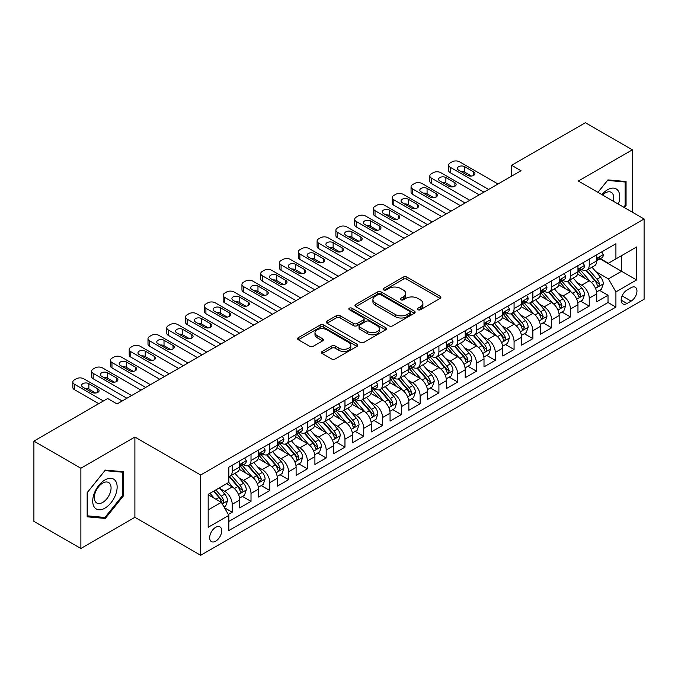 <?xml version="1.0" encoding="UTF-8"?>
<svg xmlns="http://www.w3.org/2000/svg" width="678" height="678" viewBox="0 0 678 678"><rect width="100%" height="100%" fill="white"/><g stroke="black" fill="none" stroke-linecap="round" stroke-linejoin="round"><path stroke-width="1.02" d="M417.919 309.71A1.822 1.051 0 0 0 420.504 309.71L440.098 298.396A2.61 1.509 0 0 0 440.87 297.337A2.61 1.509 0 0 0 440.098 296.269L406.902 277.107A2.61 1.509 0 0 0 403.215 277.107L383.621 288.421A1.822 1.051 0 0 0 383.087 289.159A1.822 1.051 0 0 0 383.621 289.904A1.822 1.051 0 0 0 386.197 289.904L388.74 288.447A8.348 4.822 0 0 1 400.537 288.447L403.308 290.04A8.348 4.822 0 0 1 405.749 293.447A8.348 4.822 0 0 1 403.308 296.854L400.774 298.32A1.822 1.051 0 0 0 400.232 299.066A1.822 1.051 0 0 0 400.774 299.812A1.822 1.051 0 0 0 403.351 299.812L405.885 298.345A8.348 4.822 0 0 1 417.69 298.345L420.462 299.947A8.348 4.822 0 0 1 422.903 303.354A8.348 4.822 0 0 1 420.462 306.761L417.919 308.219A1.822 1.051 0 0 0 417.385 308.965A1.822 1.051 0 0 0 417.919 309.71L417.919 308.219M215.689 541.188A8.5 4.907 120 0 0 221.248 533.688A8.5 4.907 120 0 0 219.943 526.874A8.5 4.907 120 0 0 215.689 527.298A8.5 4.907 120 0 0 210.138 534.789A8.5 4.907 120 0 0 211.443 541.603A8.5 4.907 120 0 0 215.689 541.188M322.245 351.424A2.61 1.509 0 0 0 321.482 352.492A2.61 1.509 0 0 0 322.245 353.56L331.559 358.933A2.61 1.509 0 0 0 335.254 358.933L357.009 346.373A2.61 1.509 0 0 0 357.781 345.305A2.61 1.509 0 0 0 357.009 344.238L323.813 325.076A2.61 1.509 0 0 0 320.126 325.076L298.362 337.636A2.61 1.509 0 0 0 297.6 338.703A2.61 1.509 0 0 0 298.362 339.771L309.617 346.263A2.61 1.509 0 0 0 313.304 346.263L322.618 340.89A2.61 1.509 0 0 0 323.381 339.822A2.61 1.509 0 0 0 322.618 338.754L317.041 335.534A6.975 4.026 0 0 1 314.99 332.686A6.975 4.026 0 0 1 319.304 328.966A6.975 4.026 0 0 1 326.906 329.839L348.763 342.458A6.975 4.026 0 0 1 350.806 345.305A6.975 4.026 0 0 1 346.5 349.026A6.975 4.026 0 0 1 338.89 348.153L335.254 346.051A2.61 1.509 0 0 0 331.559 346.051L322.245 351.424L322.245 353.56L331.559 348.221L331.559 346.051M134.897 437.039L80.877 468.227L33.9 441.107L33.9 521.382L80.877 548.51L134.897 517.314L200.663 555.29L200.663 475.007L134.897 437.039L134.897 517.314M632.354 212.214L632.354 149.83L578.334 181.026L644.1 218.994L200.663 475.007M632.354 149.83L585.385 122.71L511.636 165.296L511.636 176.144M33.9 441.107L107.649 398.528L117.048 403.952L521.026 170.72L511.636 165.296M388.918 325.821A2.61 1.509 0 0 0 392.613 325.821L414.377 313.253A2.61 1.509 0 0 0 415.139 312.185A2.61 1.509 0 0 0 414.377 311.126L381.172 291.955A2.61 1.509 0 0 0 377.485 291.955L355.721 304.524A2.61 1.509 0 0 0 354.958 305.592A2.61 1.509 0 0 0 355.721 306.651L388.918 325.821M350.085 310.109A1.822 1.051 0 0 1 351.941 310.363L351.941 308.193L385.697 327.686A2.61 1.509 0 0 1 386.46 328.745A2.61 1.509 0 0 1 385.697 329.813L363.933 342.373A2.61 1.509 0 0 1 360.238 342.373L327.042 323.211L327.042 321.084A2.61 1.509 0 0 0 326.279 322.143A2.61 1.509 0 0 0 327.042 323.211M327.042 321.084L336.356 315.702A2.61 1.509 0 0 1 340.042 315.702L353.509 323.474A2.61 1.509 0 0 0 357.196 323.474L363.374 319.906A2.61 1.509 0 0 0 364.137 318.846A2.61 1.509 0 0 0 363.374 317.779L349.356 309.685A1.822 1.051 0 0 1 348.823 308.939A1.822 1.051 0 0 1 349.95 307.965A1.822 1.051 0 0 1 351.941 308.193M228.325 514.466L232.223 512.221L224.426 507.72M219.994 488.558L224.715 491.279A10.628 6.136 60 0 1 232.223 504.296L239.741 499.957L239.741 507.881L251.013 501.373L242.47 496.432M238.783 477.71L243.504 480.431A10.628 6.136 60 0 1 251.013 493.448L258.53 489.109L258.53 497.033L269.81 490.525L261.259 485.584M257.572 466.862L262.293 469.583A10.628 6.136 60 0 1 269.81 482.6L277.319 478.261L277.319 486.185L288.599 479.677L280.048 474.736M276.361 456.014L281.082 458.735A10.628 6.136 60 0 1 288.599 471.752L296.108 467.413L296.108 475.337L307.388 468.829L298.837 463.888M295.15 445.166L299.871 447.887A10.628 6.136 60 0 1 307.388 460.904L314.906 456.565L314.906 464.489L326.177 457.981L317.626 453.04M313.939 434.318L318.66 437.039A10.628 6.136 60 0 1 326.177 450.056L333.695 445.717L333.695 453.641L344.966 447.133L336.415 442.192M332.729 423.47L337.449 426.191A10.628 6.136 60 0 1 344.966 439.208L352.484 434.869L352.484 442.793L363.755 436.285L355.204 431.344M351.526 412.622L356.238 415.343A10.628 6.136 60 0 1 363.755 428.36L371.273 424.021L371.273 431.945L382.545 425.437L373.993 420.496M370.315 401.774L375.027 404.495A10.628 6.136 60 0 1 382.545 417.512L390.062 413.173L390.062 421.097L401.334 414.589L392.782 409.648M389.104 390.926L393.816 393.647A10.628 6.136 60 0 1 401.334 406.664L408.851 402.325L408.851 410.249L420.123 403.741L411.58 398.8M407.893 380.078L412.605 382.799A10.628 6.136 60 0 1 420.123 395.816L427.64 391.477L427.64 399.401L438.912 392.893L430.369 387.952M426.682 369.23L431.403 371.951A10.628 6.136 60 0 1 438.912 384.968L446.429 380.629L446.429 388.553L457.701 382.045L449.158 377.104M445.471 358.382L450.192 361.103A10.628 6.136 60 0 1 457.701 374.12L465.218 369.781L465.218 377.705L476.498 371.197L467.947 366.256M464.26 347.534L468.981 350.255A10.628 6.136 60 0 1 476.498 363.272L484.007 358.933L484.007 366.857L495.287 360.34L486.736 355.408M483.05 336.686L487.77 339.407A10.628 6.136 60 0 1 495.287 352.424L502.796 348.085L502.796 356.001L514.077 349.492L505.525 344.56M501.839 325.838L506.559 328.559A10.628 6.136 60 0 1 514.077 341.576L521.594 337.237L521.594 345.153L532.866 338.644L524.314 333.712M520.628 314.99L525.348 317.711A10.628 6.136 60 0 1 532.866 330.728L540.383 326.389L540.383 334.305L551.655 327.796L543.103 322.864M539.417 304.142L544.137 306.863A10.628 6.136 60 0 1 551.655 319.88L559.172 315.541L559.172 323.457L570.444 316.948L561.893 312.016M558.214 293.294L562.926 296.015A10.628 6.136 60 0 1 570.444 309.032L577.961 304.693L577.961 312.609L589.233 306.1L589.233 298.184A10.628 6.136 -120 0 0 581.716 285.167L577.003 282.446M580.682 301.168L589.233 306.1M239.741 499.957A10.628 6.136 -120 0 0 232.223 486.94L226.588 483.685M258.53 489.109A10.628 6.136 -120 0 0 251.013 476.092L239.393 469.388M277.319 478.261A10.628 6.136 -120 0 0 269.81 465.244L258.182 458.54M296.108 467.413A10.628 6.136 -120 0 0 288.599 454.396L276.98 447.692M314.906 456.565A10.628 6.136 -120 0 0 307.388 443.548L295.769 436.844M333.695 445.717A10.628 6.136 -120 0 0 326.177 432.7L314.558 425.996M352.484 434.869A10.628 6.136 -120 0 0 344.966 421.852L333.347 415.148M371.273 424.021A10.628 6.136 -120 0 0 363.755 411.004L352.136 404.3M390.062 413.173A10.628 6.136 -120 0 0 382.545 400.156L370.925 393.452M408.851 402.325A10.628 6.136 -120 0 0 401.334 389.308L389.714 382.604M427.64 391.477A10.628 6.136 -120 0 0 420.123 378.46L408.503 371.756M446.429 380.629A10.628 6.136 -120 0 0 438.912 367.612L427.293 360.899M465.218 369.781A10.628 6.136 -120 0 0 457.701 356.764L446.082 350.051M484.007 358.933A10.628 6.136 -120 0 0 476.498 345.916L464.871 339.203M502.796 348.085A10.628 6.136 -120 0 0 495.287 335.068L483.668 328.355M521.594 337.237A10.628 6.136 -120 0 0 514.077 324.22L502.457 317.507M540.383 326.389A10.628 6.136 -120 0 0 532.866 313.372L521.246 306.659M559.172 315.541A10.628 6.136 -120 0 0 551.655 302.524L540.035 295.811M577.961 304.693A10.628 6.136 -120 0 0 570.444 291.676L558.825 284.963M631.133 287.658L626.997 290.048A8.238 4.754 120 0 0 621.616 297.303A8.238 4.754 120 0 0 622.879 303.905A8.238 4.754 120 0 0 626.997 303.498L631.133 301.117A8.238 4.754 120 0 0 636.515 293.854A8.238 4.754 120 0 0 635.252 287.252A8.238 4.754 120 0 0 631.133 287.658M200.663 555.29L644.1 299.269L644.1 218.994M208.18 509.941L221.325 502.347L228.842 515.365L228.842 530.552L615.912 307.083L615.912 291.896L608.403 278.87L595.793 271.59M228.842 515.365L208.18 527.298L208.18 494.321L228.842 482.389L228.842 467.201L615.912 243.724L615.912 258.911L636.583 246.978L636.583 279.955L615.912 291.896M243.402 464.752L243.504 464.811A10.628 6.136 60 0 0 248.818 465.337L256.335 460.998A10.628 6.136 -120 0 0 258.53 456.133L258.53 450.056M262.191 453.904L262.293 453.963A10.628 6.136 60 0 0 267.607 454.489L275.124 450.15A10.628 6.136 -120 0 0 277.319 445.285L277.319 439.208M280.98 443.056L281.082 443.115A10.628 6.136 60 0 0 286.396 443.641L293.913 439.302A10.628 6.136 -120 0 0 296.108 434.437L296.108 428.36M299.769 432.208L299.871 432.267A10.628 6.136 60 0 0 305.185 432.793L312.702 428.454A10.628 6.136 -120 0 0 314.906 423.589L314.906 417.512M318.558 421.36L318.66 421.419A10.628 6.136 60 0 0 323.974 421.945L331.491 417.606A10.628 6.136 -120 0 0 333.695 412.741L333.695 406.664M337.347 410.512L337.449 410.571A10.628 6.136 60 0 0 342.763 411.097L350.28 406.758A10.628 6.136 -120 0 0 352.484 401.893L352.484 395.816M356.145 399.664L356.238 399.723A10.628 6.136 60 0 0 361.552 400.249L369.069 395.91A10.628 6.136 -120 0 0 371.273 391.045L371.273 384.968M374.934 388.816L375.027 388.875A10.628 6.136 60 0 0 380.341 389.401L387.858 385.062A10.628 6.136 -120 0 0 390.062 380.197L390.062 374.12M393.723 377.968L393.816 378.027A10.628 6.136 60 0 0 399.13 378.553L406.647 374.214A10.628 6.136 -120 0 0 408.851 369.349L408.851 363.272M412.512 367.12L412.605 367.179A10.628 6.136 60 0 0 417.928 367.705L425.437 363.366A10.628 6.136 -120 0 0 427.64 358.501L427.64 352.424M431.301 356.272L431.403 356.331A10.628 6.136 60 0 0 436.717 356.857L444.226 352.518A10.628 6.136 -120 0 0 446.429 347.653L446.429 341.576M450.09 345.424L450.192 345.483A10.628 6.136 60 0 0 455.506 346.009L463.023 341.67A10.628 6.136 -120 0 0 465.218 336.805L465.218 330.728M468.879 334.576L468.981 334.635A10.628 6.136 60 0 0 474.295 335.161L481.812 330.822A10.628 6.136 -120 0 0 484.007 325.957L484.007 319.88M487.668 323.728L487.77 323.787A10.628 6.136 60 0 0 493.084 324.313L500.601 319.974A10.628 6.136 -120 0 0 502.796 315.109L502.796 309.032M506.458 312.88L506.559 312.939A10.628 6.136 60 0 0 511.873 313.465L519.39 309.126A10.628 6.136 -120 0 0 521.594 304.261L521.594 298.184M525.247 302.032L525.348 302.091A10.628 6.136 60 0 0 530.662 302.617L538.179 298.278A10.628 6.136 -120 0 0 540.383 293.413L540.383 287.336M544.036 291.184L544.137 291.243A10.628 6.136 60 0 0 549.451 291.769L556.969 287.43A10.628 6.136 -120 0 0 559.172 282.565L559.172 276.488M562.833 280.336L562.926 280.395A10.628 6.136 60 0 0 568.24 280.921L575.758 276.582A10.628 6.136 -120 0 0 577.961 271.717L577.961 265.64M228.842 521.441L608.022 302.524L608.022 295.252L596.75 301.761L596.75 293.845A10.628 6.136 -120 0 0 589.233 280.828L577.614 274.115M581.622 269.488L581.716 269.547A10.628 6.136 -120 0 0 587.029 270.073A10.628 6.136 -120 0 0 589.233 265.208L589.233 259.132M587.029 270.073L594.547 265.734A10.628 6.136 -120 0 0 596.75 260.869L596.75 254.792M232.223 465.244L232.223 471.32A10.628 6.136 60 0 1 230.028 476.185A10.628 6.136 60 0 1 228.842 476.617M230.028 476.185L237.537 471.846A10.628 6.136 -120 0 0 239.741 466.981L239.741 460.904M251.013 454.396L251.013 460.472A10.628 6.136 60 0 1 248.818 465.337M269.81 443.548L269.81 449.624A10.628 6.136 60 0 1 267.607 454.489M288.599 432.7L288.599 438.776A10.628 6.136 60 0 1 286.396 443.641M307.388 421.852L307.388 427.928A10.628 6.136 60 0 1 305.185 432.793M326.177 411.004L326.177 417.08A10.628 6.136 60 0 1 323.974 421.945M344.966 400.156L344.966 406.232A10.628 6.136 60 0 1 342.763 411.097M363.755 389.308L363.755 395.384A10.628 6.136 60 0 1 361.552 400.249M382.545 378.46L382.545 384.536A10.628 6.136 60 0 1 380.341 389.401M401.334 367.612L401.334 373.688A10.628 6.136 60 0 1 399.13 378.553M420.123 356.764L420.123 362.84A10.628 6.136 60 0 1 417.928 367.705M438.912 345.916L438.912 351.992A10.628 6.136 60 0 1 436.717 356.857M457.701 335.068L457.701 341.144A10.628 6.136 60 0 1 455.506 346.009M476.498 324.22L476.498 330.296A10.628 6.136 60 0 1 474.295 335.161M495.287 313.372L495.287 319.448A10.628 6.136 60 0 1 493.084 324.313M514.077 302.524L514.077 308.6A10.628 6.136 60 0 1 511.873 313.465M532.866 291.676L532.866 297.752A10.628 6.136 60 0 1 530.662 302.617M551.655 280.828L551.655 286.904A10.628 6.136 60 0 1 549.451 291.769M570.444 269.98L570.444 276.056A10.628 6.136 60 0 1 568.24 280.921M570.444 309.032L570.444 316.948M551.655 319.88L551.655 327.796M532.866 330.728L532.866 338.644M514.077 341.576L514.077 349.492M495.287 352.424L495.287 360.34M476.498 363.272L476.498 371.197M457.701 374.12L457.701 382.045M438.912 384.968L438.912 392.893M420.123 395.816L420.123 403.741M401.334 406.664L401.334 414.589M382.545 417.512L382.545 425.437M363.755 428.36L363.755 436.285M344.966 439.208L344.966 447.133M326.177 450.056L326.177 457.981M307.388 460.904L307.388 468.829M288.599 471.752L288.599 479.677M269.81 482.6L269.81 490.525M251.013 493.448L251.013 501.373M232.223 504.296L232.223 512.221M221.325 502.347L208.18 494.754M608.403 278.87L621.548 271.276L621.548 255.657L636.583 246.978M600.03 258.86L636.583 279.955M600.411 258.64L608.403 263.25L615.912 258.911M80.877 468.227L80.877 548.51M599.471 290.32L608.022 295.252M608.022 302.524L615.912 307.083M624.48 207.663L626.065 205.697L626.065 181.518L607.929 179.899L597.928 192.34M87.165 516.822L105.302 518.441L123.43 495.881L123.43 471.71L105.302 470.091L87.165 492.643L87.165 516.822M625.124 205.154L626.065 205.697M122.498 495.338L123.43 495.881M103.387 517.339L105.302 518.441M418.657 309.973L420.462 308.931A8.348 4.822 0 0 0 422.903 305.524L422.903 303.354M405.749 293.447L405.749 295.616A8.348 4.822 0 0 1 403.308 299.023L401.503 300.066M440.064 298.422L406.902 279.277A2.61 1.509 0 0 0 403.215 279.277L384.35 290.167M414.334 313.278L381.172 294.125A2.61 1.509 0 0 0 377.485 294.125L355.755 306.676L355.721 304.524M409.758 312.931A1.822 1.051 0 0 0 410.3 312.185A1.822 1.051 0 0 0 409.758 311.448L380.621 294.616A1.822 1.051 0 0 0 378.036 294.616L375.366 296.167A8.348 4.822 0 0 0 372.917 299.574A8.348 4.822 0 0 0 375.366 302.981L395.282 314.482A8.348 4.822 0 0 0 407.088 314.482L409.758 312.931L409.758 315.101A1.822 1.051 0 0 0 410.3 314.363L410.3 312.185M372.917 299.574L372.917 301.744A8.348 4.822 0 0 0 375.366 305.151L375.366 302.981M409.758 315.101L407.088 316.651A8.348 4.822 0 0 1 395.282 316.651L375.366 305.151M327.076 323.228L336.356 317.872L336.356 315.702M364.137 318.846L364.137 321.016A2.61 1.509 0 0 1 363.374 322.075L357.196 325.643A2.61 1.509 0 0 1 353.509 325.643L340.042 317.872A2.61 1.509 0 0 0 336.356 317.872M351.941 310.363L385.655 329.83M367.484 331.542A6.975 4.026 0 0 0 375.087 332.415A6.975 4.026 0 0 0 379.392 328.694A6.975 4.026 0 0 0 377.349 325.847L369.646 321.397A2.61 1.509 0 0 0 365.959 321.397L359.781 324.965A2.61 1.509 0 0 0 359.018 326.033A2.61 1.509 0 0 0 359.781 327.101L367.484 331.542L367.484 333.712A6.975 4.026 0 0 0 375.087 334.585A6.975 4.026 0 0 0 379.392 330.864L379.392 328.694M359.018 326.033L359.018 328.203A2.61 1.509 0 0 0 359.781 329.271L359.781 327.101M367.484 333.712L359.781 329.271M350.806 345.305L350.806 347.475A6.975 4.026 0 0 1 346.5 351.196A6.975 4.026 0 0 1 338.89 350.323L335.254 348.221A2.61 1.509 0 0 0 331.559 348.221M314.99 332.686L314.99 334.856A6.975 4.026 0 0 0 317.041 337.703L317.041 335.534M322.618 338.754L322.618 340.89L317.041 337.703M356.975 346.39L323.813 327.245A2.61 1.509 0 0 0 320.126 327.245L298.396 339.788M596.589 291.981L601.445 289.184L603.327 283.751A7.043 4.068 -120 0 0 600.581 277.141L591.996 267.2M590.275 281.514L580.47 270.158M584.69 278.209L579.004 271.615A16.874 9.746 -120 0 0 578.478 271.022M586.072 270.454L594.759 280.506A7.043 4.068 60 0 1 597.267 285.353L597.784 286.192L598.733 286.057L599.521 284.057A7.043 4.068 -120 0 0 597.013 279.2L588.428 269.268M586.589 270.285L595.92 281.09A3.585 2.068 60 0 1 596.818 282.497L599.521 284.057M488.618 189.433L450.192 167.246A5.314 3.068 -0 0 1 448.633 165.076A5.314 3.068 -0 0 1 450.192 162.906L452.065 161.822A5.314 3.068 -0 0 1 459.582 161.822L498.008 184.009M448.633 165.076L448.633 170.5A5.314 3.068 180 0 0 450.192 172.67L483.914 192.145M601.725 251.919L603.327 254.682A7.043 4.068 60 0 1 601.869 257.801L598.301 259.86A7.043 4.068 -120 0 0 599.521 258.233L599.377 257.615M458.642 170.178A4.254 2.458 180 0 1 457.396 168.441A4.254 2.458 180 0 1 460.023 166.169A4.254 2.458 180 0 1 464.659 166.703L473.676 171.907A4.254 2.458 180 0 1 474.922 173.644A4.254 2.458 180 0 1 472.295 175.916A4.254 2.458 180 0 1 467.667 175.382L458.642 170.178M596.987 260.191L597.013 260.191A7.043 4.068 -120 0 0 598.301 259.86M598.615 257.708L599.521 258.233C599.081 257.174 598.327 257.606 597.267 259.538A7.043 4.068 60 0 1 596.75 260.538M460.854 171.449A4.254 2.458 180 0 1 464.659 172.127L471.464 176.06M618.378 204.137A17.272 9.975 120 0 0 607.556 189.755A17.272 9.975 120 0 0 601.895 194.628M613.234 201.171A11.823 6.831 120 0 0 611.242 192.332A11.823 6.831 120 0 0 605.327 192.916A11.823 6.831 120 0 0 602.598 195.027M597.971 192.357L607.556 180.433L625.124 182.001L625.124 205.426L623.692 207.205M623.955 181.331L625.124 182.001M115.506 494.991A17.272 9.975 120 0 0 111.031 478.312A17.272 9.975 120 0 0 94.352 493.101A17.272 9.975 120 0 0 98.819 509.788A17.272 9.975 120 0 0 115.506 494.991M109.946 493.415A11.823 6.831 120 0 0 108.616 482.524A11.823 6.831 120 0 0 95.462 492.118A11.823 6.831 120 0 0 96.793 503.008A11.823 6.831 120 0 0 109.946 493.415M87.36 515.907L87.36 492.482L104.929 470.625L122.498 472.193L122.498 495.618L104.929 517.475L87.165 515.797M121.328 471.524L122.498 472.193M577.8 302.829L582.656 300.032L584.538 294.599A7.043 4.068 -120 0 0 581.792 287.989L573.207 278.048M571.486 292.362L561.672 281.006M565.901 289.057L560.206 282.463A16.874 9.746 -120 0 0 559.689 281.87M567.283 281.302L575.969 291.354A7.043 4.068 60 0 1 578.478 296.201L578.995 297.04L579.944 296.905L580.732 294.905A7.043 4.068 -120 0 0 578.224 290.057L569.639 280.116M567.8 281.133L577.122 291.938A3.585 2.068 60 0 1 578.029 293.345L580.732 294.905M559.011 313.677L563.867 310.88L565.749 305.447A7.043 4.068 -120 0 0 563.003 298.837L554.418 288.904M552.697 303.21L542.883 291.854M547.112 299.905L541.417 293.311A16.874 9.746 -120 0 0 540.9 292.718M548.494 292.15L557.18 302.202A7.043 4.068 60 0 1 559.689 307.058L560.197 307.888L561.155 307.753L561.943 305.753A7.043 4.068 -120 0 0 559.435 300.905L550.85 290.964M549.002 291.981L558.333 302.786A3.585 2.068 60 0 1 559.24 304.193L561.943 305.753M540.222 324.525L545.078 321.728L546.96 316.304A7.043 4.068 -120 0 0 544.214 309.685L535.628 299.752M533.908 314.058L524.094 302.702M528.323 310.753L522.628 304.159A16.874 9.746 -120 0 0 522.111 303.566M529.704 302.998L538.391 313.05A7.043 4.068 60 0 1 540.9 317.906L541.408 318.736L542.366 318.601L543.154 316.601A7.043 4.068 -120 0 0 540.646 311.753L532.06 301.812M530.213 302.837L539.544 313.634A3.585 2.068 60 0 1 540.451 315.041L543.154 316.601M521.433 335.373L526.289 332.576L528.162 327.152A7.043 4.068 -120 0 0 525.425 320.533L516.839 310.6M515.119 324.906L505.305 313.55M509.534 321.601L503.839 315.007A16.874 9.746 -120 0 0 503.313 314.414M510.915 313.846L519.602 323.898A7.043 4.068 60 0 1 522.111 328.754L522.619 329.584L523.577 329.449L524.365 327.449A7.043 4.068 -120 0 0 521.857 322.601L513.271 312.66M511.424 313.685L520.755 324.482A3.585 2.068 60 0 1 521.662 325.889L524.365 327.449M469.82 200.281L431.403 178.094A5.314 3.068 -0 0 1 429.844 175.924A5.314 3.068 -0 0 1 431.403 173.754L433.276 172.67A5.314 3.068 -0 0 1 440.793 172.67L479.219 194.857M429.844 175.924L429.844 181.348A5.314 3.068 180 0 0 431.403 183.518L465.125 202.993M582.936 262.767L584.538 265.53A7.043 4.068 60 0 1 583.08 268.649L579.504 270.708A7.043 4.068 -120 0 0 580.732 269.081L580.588 268.463M439.853 181.026A4.254 2.458 180 0 1 438.607 179.289A4.254 2.458 180 0 1 441.234 177.017A4.254 2.458 180 0 1 445.87 177.551L454.887 182.755A4.254 2.458 180 0 1 456.133 184.492A4.254 2.458 180 0 1 453.506 186.764A4.254 2.458 180 0 1 448.87 186.23L439.853 181.026M578.198 271.039L578.224 271.039A7.043 4.068 -120 0 0 579.504 270.708M579.826 268.556L580.732 269.081C580.292 268.022 579.537 268.454 578.478 270.386A7.043 4.068 60 0 1 577.961 271.386M442.064 182.297A4.254 2.458 180 0 1 445.87 182.975L452.675 186.908M451.031 211.129L412.605 188.942A5.314 3.068 -0 0 1 411.054 186.772A5.314 3.068 -0 0 1 412.605 184.602L414.487 183.518A5.314 3.068 -0 0 1 422.004 183.518L460.43 205.705M411.054 186.772L411.054 192.196A5.314 3.068 180 0 0 412.605 194.366L446.336 213.841M564.147 273.615L565.749 276.378A7.043 4.068 60 0 1 564.291 279.497L560.714 281.556A7.043 4.068 -120 0 0 561.943 279.929L561.799 279.311M421.063 191.874A4.254 2.458 180 0 1 419.818 190.137A4.254 2.458 180 0 1 422.445 187.865A4.254 2.458 180 0 1 427.081 188.399L436.098 193.603A4.254 2.458 180 0 1 437.344 195.34A4.254 2.458 180 0 1 434.717 197.612A4.254 2.458 180 0 1 430.081 197.078L421.063 191.874M559.401 281.887L559.435 281.887A7.043 4.068 -120 0 0 560.714 281.556M561.037 279.404L561.943 279.929C561.503 278.87 560.748 279.302 559.689 281.234A7.043 4.068 60 0 1 559.172 282.234M423.275 193.145A4.254 2.458 180 0 1 427.081 193.823L433.886 197.756M432.242 221.977L393.816 199.79A5.314 3.068 -0 0 1 392.265 197.62A5.314 3.068 -0 0 1 393.816 195.45L395.698 194.366A5.314 3.068 -0 0 1 403.215 194.366L441.641 216.553M392.265 197.62L392.265 203.044A5.314 3.068 180 0 0 393.816 205.214L427.547 224.689M545.358 284.463L546.96 287.226A7.043 4.068 60 0 1 545.502 290.345L541.925 292.404A7.043 4.068 -120 0 0 543.154 290.777L543.002 290.159M402.274 202.722A4.254 2.458 180 0 1 401.029 200.985A4.254 2.458 180 0 1 403.656 198.713A4.254 2.458 180 0 1 408.292 199.247L417.309 204.451A4.254 2.458 180 0 1 418.555 206.188A4.254 2.458 180 0 1 415.928 208.46A4.254 2.458 180 0 1 411.292 207.926L402.274 202.722M540.612 292.735L540.646 292.735A7.043 4.068 -120 0 0 541.925 292.404M542.247 290.26L543.154 290.777C542.714 289.718 541.959 290.15 540.9 292.082A7.043 4.068 60 0 1 540.383 293.082M404.486 203.993A4.254 2.458 180 0 1 408.292 204.671L415.097 208.604M413.453 232.825L375.027 210.638A5.314 3.068 -0 0 1 373.476 208.468A5.314 3.068 -0 0 1 375.027 206.298L376.909 205.214A5.314 3.068 -0 0 1 384.426 205.214L422.852 227.401M373.476 208.468L373.476 213.892A5.314 3.068 180 0 0 375.027 216.062L408.758 235.537M526.569 295.311L528.162 298.074A7.043 4.068 60 0 1 526.704 301.193L523.136 303.252A7.043 4.068 -120 0 0 524.365 301.625L524.213 301.007M383.485 213.57A4.254 2.458 180 0 1 382.239 211.833A4.254 2.458 180 0 1 384.867 209.561A4.254 2.458 180 0 1 389.494 210.095L398.52 215.299A4.254 2.458 180 0 1 399.766 217.036A4.254 2.458 180 0 1 397.139 219.308A4.254 2.458 180 0 1 392.503 218.774L383.485 213.57M521.823 303.583L521.857 303.583A7.043 4.068 -120 0 0 523.136 303.252M523.458 301.108L524.365 301.625C523.925 300.566 523.17 301.007 522.111 302.93A7.043 4.068 60 0 1 521.594 303.93M385.697 214.841A4.254 2.458 180 0 1 389.494 215.519L396.308 219.452M502.644 346.221L507.5 343.424L509.373 338A7.043 4.068 -120 0 0 506.635 331.381L498.05 321.448M496.33 335.754L486.516 324.398M490.745 332.449L485.05 325.855A16.874 9.746 -120 0 0 484.524 325.262M492.126 324.694L500.813 334.746A7.043 4.068 60 0 1 503.322 339.602L503.83 340.432L504.779 340.297L505.576 338.297A7.043 4.068 -120 0 0 503.068 333.449L494.482 323.508M492.635 324.533L501.966 335.33A3.585 2.068 60 0 1 502.873 336.737L505.576 338.297M394.664 243.673L356.238 221.486A5.314 3.068 -0 0 1 354.687 219.316A5.314 3.068 -0 0 1 356.238 217.146L358.12 216.062A5.314 3.068 -0 0 1 365.637 216.062L404.063 238.249M354.687 219.316L354.687 224.74A5.314 3.068 180 0 0 356.238 226.91L389.969 246.385M507.78 306.159L509.373 308.922A7.043 4.068 60 0 1 507.915 312.041L504.347 314.1A7.043 4.068 -120 0 0 505.576 312.473L505.424 311.855M364.696 224.418A4.254 2.458 180 0 1 363.45 222.681A4.254 2.458 180 0 1 366.078 220.409A4.254 2.458 180 0 1 370.705 220.943L379.731 226.147A4.254 2.458 180 0 1 380.968 227.884A4.254 2.458 180 0 1 378.349 230.156A4.254 2.458 180 0 1 373.714 229.622L364.696 224.418M503.034 314.431L503.068 314.431A7.043 4.068 -120 0 0 504.347 314.1M504.669 311.956L505.576 312.473C505.135 311.414 504.381 311.855 503.322 313.778A7.043 4.068 60 0 1 502.796 314.778M366.908 225.689A4.254 2.458 180 0 1 370.705 226.367L377.519 230.3M483.855 357.069L488.711 354.272L490.584 348.848A7.043 4.068 -120 0 0 487.846 342.229L479.261 332.296M477.541 346.602L467.727 335.246M471.956 343.297L466.261 336.703A16.874 9.746 -120 0 0 465.735 336.11M473.337 335.542L482.016 345.594A7.043 4.068 60 0 1 484.533 350.45L485.041 351.28L485.99 351.145L486.787 349.145A7.043 4.068 -120 0 0 484.27 344.297L475.685 334.356M473.846 335.381L483.177 346.178A3.585 2.068 60 0 1 484.084 347.585L486.787 349.145M465.066 367.917L469.922 365.12L471.795 359.696A7.043 4.068 -120 0 0 469.057 353.077L460.472 343.144M458.752 357.45L448.938 346.094M453.167 354.145L447.472 347.551A16.874 9.746 -120 0 0 446.946 346.966M454.548 346.39L463.227 356.442A7.043 4.068 60 0 1 465.744 361.298L466.252 362.128L467.201 361.993L467.998 359.993A7.043 4.068 -120 0 0 465.481 355.145L456.896 345.204M455.057 346.229L464.388 357.026A3.585 2.068 60 0 1 465.294 358.433L467.998 359.993M446.277 378.765L451.124 375.968L453.006 370.544A7.043 4.068 -120 0 0 450.268 363.925L441.683 353.992M439.963 368.298L430.149 356.942M434.378 364.993L428.682 358.399A16.874 9.746 -120 0 0 428.157 357.815M435.759 357.238L444.437 367.29A7.043 4.068 60 0 1 446.946 372.146L447.463 372.976L448.412 372.841L449.209 370.841A7.043 4.068 -120 0 0 446.692 365.993L438.107 356.052M436.268 357.077L445.599 367.874A3.585 2.068 60 0 1 446.505 369.281L449.209 370.841M427.479 389.621L432.335 386.816L434.217 381.392A7.043 4.068 -120 0 0 431.471 374.781L422.886 364.84M421.165 379.146L411.36 367.79M415.589 375.841L409.893 369.247A16.874 9.746 -120 0 0 409.368 368.663M416.97 368.086L425.648 378.138A7.043 4.068 60 0 1 428.157 382.994L428.674 383.824L429.623 383.689L430.411 381.689A7.043 4.068 -120 0 0 427.903 376.841L419.318 366.9M417.479 367.925L426.809 378.722A3.585 2.068 60 0 1 427.708 380.129L430.411 381.689M408.69 400.469L413.546 397.664L415.428 392.24A7.043 4.068 -120 0 0 412.682 385.629L404.096 375.688M402.376 389.994L392.57 378.638M396.8 386.689L391.104 380.095A16.874 9.746 -120 0 0 390.579 379.511M398.172 378.934L406.859 388.986A7.043 4.068 60 0 1 409.368 393.842L409.885 394.672L410.834 394.537L411.622 392.537A7.043 4.068 -120 0 0 409.114 387.689L400.529 377.748M398.689 378.773L408.02 389.57A3.585 2.068 60 0 1 408.919 390.977L411.622 392.537M375.875 254.521L337.449 232.334A5.314 3.068 -0 0 1 335.89 230.164A5.314 3.068 -0 0 1 337.449 227.994L339.331 226.91A5.314 3.068 -0 0 1 346.848 226.91L385.274 249.097M335.89 230.164L335.89 235.588A5.314 3.068 180 0 0 337.449 237.758L371.18 257.233M488.991 317.007L490.584 319.77A7.043 4.068 60 0 1 489.126 322.889L485.558 324.948A7.043 4.068 -120 0 0 486.787 323.33L486.635 322.703M345.907 235.266A4.254 2.458 180 0 1 344.661 233.529A4.254 2.458 180 0 1 347.289 231.257A4.254 2.458 180 0 1 351.916 231.791L360.933 237.003A4.254 2.458 180 0 1 362.179 238.732A4.254 2.458 180 0 1 359.56 241.004A4.254 2.458 180 0 1 354.925 240.47L345.907 235.266M484.245 325.279L484.27 325.279A7.043 4.068 -120 0 0 485.558 324.948M485.872 322.804L486.787 323.33C486.338 322.262 485.592 322.703 484.533 324.626A7.043 4.068 60 0 1 484.007 325.626M348.119 236.537A4.254 2.458 180 0 1 351.916 237.215L358.721 241.148M357.086 265.369L318.66 243.182A5.314 3.068 -0 0 1 317.101 241.012A5.314 3.068 -0 0 1 318.66 238.842L320.541 237.758A5.314 3.068 -0 0 1 328.059 237.758L366.476 259.945M317.101 241.012L317.101 246.436A5.314 3.068 180 0 0 318.66 248.606L352.391 268.081M470.201 327.855L471.795 330.618A7.043 4.068 60 0 1 470.337 333.737L466.769 335.796A7.043 4.068 -120 0 0 467.998 334.178L467.845 333.551M327.118 246.114A4.254 2.458 180 0 1 325.872 244.377A4.254 2.458 180 0 1 328.491 242.105A4.254 2.458 180 0 1 333.127 242.639L342.144 247.851A4.254 2.458 180 0 1 343.39 249.58A4.254 2.458 180 0 1 340.771 251.852A4.254 2.458 180 0 1 336.135 251.318L327.118 246.114M465.455 336.127L465.481 336.127A7.043 4.068 -120 0 0 466.769 335.796M467.083 333.652L467.998 334.178C467.549 333.11 466.803 333.551 465.744 335.474A7.043 4.068 60 0 1 465.218 336.474M329.33 247.385A4.254 2.458 180 0 1 333.127 248.063L339.932 251.996M338.297 276.217L299.871 254.03A5.314 3.068 -0 0 1 298.312 251.86A5.314 3.068 -0 0 1 299.871 249.69L301.752 248.606A5.314 3.068 -0 0 1 309.261 248.606L347.687 270.793M298.312 251.86L298.312 257.284A5.314 3.068 180 0 0 299.871 259.454L333.601 278.929M451.412 338.703L453.006 341.466A7.043 4.068 60 0 1 451.548 344.585L447.98 346.644A7.043 4.068 -120 0 0 449.209 345.026L449.056 344.399M308.329 256.962A4.254 2.458 180 0 1 307.083 255.225A4.254 2.458 180 0 1 309.702 252.953A4.254 2.458 180 0 1 314.338 253.487L323.355 258.699A4.254 2.458 180 0 1 324.601 260.428A4.254 2.458 180 0 1 321.982 262.7A4.254 2.458 180 0 1 317.346 262.166L308.329 256.962M446.666 346.975L446.692 346.975A7.043 4.068 -120 0 0 447.98 346.644M448.294 344.5L449.209 345.026C448.76 343.958 448.014 344.399 446.946 346.322A7.043 4.068 60 0 1 446.429 347.322M310.541 258.233A4.254 2.458 180 0 1 314.338 258.911L321.143 262.844M319.507 287.065L281.082 264.878A5.314 3.068 -0 0 1 279.522 262.708A5.314 3.068 -0 0 1 281.082 260.538L282.963 259.454A5.314 3.068 -0 0 1 290.472 259.454L328.898 281.641M279.522 262.708L279.522 268.132A5.314 3.068 180 0 0 281.082 270.302L314.804 289.777M432.623 349.551L434.217 352.314A7.043 4.068 60 0 1 432.759 355.433L429.191 357.492A7.043 4.068 -120 0 0 430.411 355.874L430.267 355.247M289.54 267.81A4.254 2.458 180 0 1 288.294 266.073A4.254 2.458 180 0 1 290.913 263.801A4.254 2.458 180 0 1 295.549 264.335L304.566 269.547A4.254 2.458 180 0 1 305.812 271.276A4.254 2.458 180 0 1 303.185 273.548A4.254 2.458 180 0 1 298.557 273.014L289.54 267.81M427.877 357.823L427.903 357.823A7.043 4.068 -120 0 0 429.191 357.492M429.505 355.348L430.411 355.874C429.971 354.806 429.225 355.247 428.157 357.17A7.043 4.068 60 0 1 427.64 358.17M291.752 269.081A4.254 2.458 180 0 1 295.549 269.759L302.354 273.692M300.718 297.913L262.293 275.726A5.314 3.068 -0 0 1 260.733 273.556A5.314 3.068 -0 0 1 262.293 271.386L264.166 270.302A5.314 3.068 -0 0 1 271.683 270.302L310.109 292.489M260.733 273.556L260.733 278.98A5.314 3.068 180 0 0 262.293 281.15L296.015 300.625M413.834 360.399L415.428 363.162A7.043 4.068 60 0 1 413.97 366.281L410.402 368.34A7.043 4.068 -120 0 0 411.622 366.722L411.478 366.095M270.742 278.658A4.254 2.458 180 0 1 269.497 276.921A4.254 2.458 180 0 1 272.124 274.649A4.254 2.458 180 0 1 276.76 275.183L285.777 280.395A4.254 2.458 180 0 1 287.023 282.124A4.254 2.458 180 0 1 284.396 284.396A4.254 2.458 180 0 1 279.768 283.862L270.742 278.658M409.088 368.671L409.114 368.671A7.043 4.068 -120 0 0 410.402 368.34M410.715 366.196L411.622 366.722C411.182 365.654 410.427 366.095 409.368 368.018A7.043 4.068 60 0 1 408.851 369.018M272.954 279.938A4.254 2.458 180 0 1 276.76 280.607L283.565 284.54M389.901 411.317L394.757 408.512L396.638 403.088A7.043 4.068 -120 0 0 393.893 396.477L385.307 386.536M383.587 400.842L373.781 389.486M378.002 397.537L372.315 390.943A16.874 9.746 -120 0 0 371.79 390.359M379.383 389.782L388.07 399.834A7.043 4.068 60 0 1 390.579 404.69L391.096 405.52L392.045 405.385L392.833 403.385A7.043 4.068 -120 0 0 390.325 398.537L381.739 388.596M379.9 389.621L389.231 400.418A3.585 2.068 60 0 1 390.13 401.825L392.833 403.385M281.929 308.761L243.504 286.574A5.314 3.068 -0 0 1 241.944 284.404A5.314 3.068 -0 0 1 243.504 282.234L245.377 281.15A5.314 3.068 -0 0 1 252.894 281.15L291.32 303.337M241.944 284.404L241.944 289.828A5.314 3.068 180 0 0 243.504 291.998L277.226 311.473M395.037 371.247L396.638 374.01A7.043 4.068 60 0 1 395.181 377.129L391.613 379.188A7.043 4.068 -120 0 0 392.833 377.57L392.689 376.943M251.953 289.506A4.254 2.458 180 0 1 250.707 287.769A4.254 2.458 180 0 1 253.335 285.497A4.254 2.458 180 0 1 257.971 286.031L266.988 291.243A4.254 2.458 180 0 1 268.234 292.972A4.254 2.458 180 0 1 265.606 295.244A4.254 2.458 180 0 1 260.979 294.71L251.953 289.506M390.299 379.519L390.325 379.519A7.043 4.068 -120 0 0 391.613 379.188M391.926 377.044L392.833 377.57C392.393 376.502 391.638 376.943 390.579 378.866A7.043 4.068 60 0 1 390.062 379.866M254.165 290.786A4.254 2.458 180 0 1 257.971 291.455L264.776 295.388M371.112 422.165L375.968 419.36L377.849 413.936A7.043 4.068 -120 0 0 375.104 407.325L366.518 397.384M364.798 411.69L354.984 400.334M359.213 408.385L353.518 401.791A16.874 9.746 -120 0 0 353.001 401.207M360.594 400.63L369.281 410.682A7.043 4.068 60 0 1 371.79 415.538L372.307 416.368L373.256 416.233L374.044 414.233A7.043 4.068 -120 0 0 371.536 409.385L362.95 399.444M361.111 400.469L370.434 411.266A3.585 2.068 60 0 1 371.341 412.673L374.044 414.233M263.132 319.609L224.715 297.422A5.314 3.068 -0 0 1 223.155 295.252A5.314 3.068 -0 0 1 224.715 293.082L226.588 291.998A5.314 3.068 -0 0 1 234.105 291.998L272.531 314.185M223.155 295.252L223.155 300.676A5.314 3.068 180 0 0 224.715 302.846L258.437 322.321M376.248 382.095L377.849 384.858A7.043 4.068 60 0 1 376.392 387.977L372.824 390.036A7.043 4.068 -120 0 0 374.044 388.418L373.9 387.791M233.164 300.354A4.254 2.458 180 0 1 231.918 298.617A4.254 2.458 180 0 1 234.546 296.345A4.254 2.458 180 0 1 239.181 296.879L248.199 302.091A4.254 2.458 180 0 1 249.445 303.82A4.254 2.458 180 0 1 246.817 306.092A4.254 2.458 180 0 1 242.182 305.558L233.164 300.354M371.51 390.367L371.536 390.367A7.043 4.068 -120 0 0 372.824 390.036M373.137 387.892L374.044 388.418C373.603 387.358 372.849 387.791 371.79 389.714A7.043 4.068 60 0 1 371.273 390.723M235.376 301.634A4.254 2.458 180 0 1 239.181 302.303L245.987 306.236M352.323 433.013L357.179 430.208L359.06 424.784A7.043 4.068 -120 0 0 356.314 418.173L347.729 408.232M346.009 422.538L336.195 411.182M340.424 419.233L334.729 412.639A16.874 9.746 -120 0 0 334.212 412.055M341.805 411.478L350.492 421.53A7.043 4.068 60 0 1 353.001 426.386L353.509 427.216L354.467 427.081L355.255 425.081A7.043 4.068 -120 0 0 352.746 420.233L344.161 410.292M342.314 411.317L351.645 422.114A3.585 2.068 60 0 1 352.552 423.521L355.255 425.081M244.343 330.457L205.917 308.27A5.314 3.068 -0 0 1 204.366 306.1A5.314 3.068 -0 0 1 205.917 303.93L207.799 302.846A5.314 3.068 -0 0 1 215.316 302.846L253.742 325.033M204.366 306.1L204.366 311.524A5.314 3.068 180 0 0 205.917 313.694L239.648 333.169M357.459 392.943L359.06 395.706A7.043 4.068 60 0 1 357.603 398.825L354.026 400.884A7.043 4.068 -120 0 0 355.255 399.266L355.111 398.639M214.375 311.202A4.254 2.458 180 0 1 213.129 309.465A4.254 2.458 180 0 1 215.757 307.202A4.254 2.458 180 0 1 220.392 307.727L229.41 312.939A4.254 2.458 180 0 1 230.656 314.677A4.254 2.458 180 0 1 228.028 316.94A4.254 2.458 180 0 1 223.393 316.406L214.375 311.202M352.721 401.215L352.746 401.215A7.043 4.068 -120 0 0 354.026 400.884M354.348 398.74L355.255 399.266C354.814 398.206 354.06 398.639 353.001 400.562A7.043 4.068 60 0 1 352.484 401.571M216.587 312.482A4.254 2.458 180 0 1 220.392 313.151L227.198 317.084M333.534 443.861L338.39 441.056L340.271 435.632A7.043 4.068 -120 0 0 337.525 429.021L328.94 419.08M327.22 433.386L317.406 422.03M321.635 430.081L315.94 423.487A16.874 9.746 -120 0 0 315.423 422.903M323.016 422.326L331.703 432.378A7.043 4.068 60 0 1 334.212 437.234L334.72 438.064L335.678 437.937L336.466 435.929A7.043 4.068 -120 0 0 333.957 431.081L325.372 421.14M323.525 422.165L332.856 432.962A3.585 2.068 60 0 1 333.762 434.369L336.466 435.929M225.554 341.305L187.128 319.118A5.314 3.068 -0 0 1 185.577 316.948A5.314 3.068 -0 0 1 187.128 314.778L189.009 313.694A5.314 3.068 -0 0 1 196.527 313.694L234.952 335.881M185.577 316.948L185.577 322.372A5.314 3.068 180 0 0 187.128 324.542L220.859 344.017M338.669 403.791L340.271 406.554A7.043 4.068 60 0 1 338.814 409.673L335.237 411.732A7.043 4.068 -120 0 0 336.466 410.114L336.313 409.487M195.586 322.05A4.254 2.458 180 0 1 194.34 320.313A4.254 2.458 180 0 1 196.967 318.05A4.254 2.458 180 0 1 201.603 318.575L210.621 323.787A4.254 2.458 180 0 1 211.867 325.525A4.254 2.458 180 0 1 209.239 327.788A4.254 2.458 180 0 1 204.603 327.254L195.586 322.05M333.923 412.063L333.957 412.063A7.043 4.068 -120 0 0 335.237 411.732M335.559 409.588L336.466 410.114C336.025 409.054 335.271 409.487 334.212 411.41A7.043 4.068 60 0 1 333.695 412.419M197.798 323.33A4.254 2.458 180 0 1 201.603 323.999L208.409 327.932M314.745 454.709L319.601 451.904L321.474 446.48A7.043 4.068 -120 0 0 318.736 439.869L310.151 429.928M308.431 444.234L298.617 432.878M302.846 440.929L297.15 434.335A16.874 9.746 -120 0 0 296.625 433.751M304.227 433.174L312.914 443.226A7.043 4.068 60 0 1 315.423 448.082L315.931 448.912L316.889 448.785L317.677 446.777A7.043 4.068 -120 0 0 315.168 441.929L306.583 431.988M304.736 433.013L314.067 443.81A3.585 2.068 60 0 1 314.973 445.217L317.677 446.777M206.765 352.153L168.339 329.966A5.314 3.068 -0 0 1 166.788 327.796A5.314 3.068 -0 0 1 168.339 325.626L170.22 324.542A5.314 3.068 -0 0 1 177.738 324.542L216.163 346.729M166.788 327.796L166.788 333.22A5.314 3.068 180 0 0 168.339 335.39L202.069 354.865M319.88 414.639L321.474 417.402A7.043 4.068 60 0 1 320.016 420.521L316.448 422.58A7.043 4.068 -120 0 0 317.677 420.962L317.524 420.335M176.797 332.898A4.254 2.458 180 0 1 175.551 331.161A4.254 2.458 180 0 1 178.178 328.898A4.254 2.458 180 0 1 182.806 329.423L191.832 334.635A4.254 2.458 180 0 1 193.077 336.373A4.254 2.458 180 0 1 190.45 338.636A4.254 2.458 180 0 1 185.814 338.102L176.797 332.898M315.134 422.911L315.168 422.911A7.043 4.068 -120 0 0 316.448 422.58M316.77 420.436L317.677 420.962C317.236 419.902 316.482 420.335 315.423 422.258A7.043 4.068 60 0 1 314.906 423.267M179.009 334.178A4.254 2.458 180 0 1 182.806 334.847L189.62 338.78M295.955 465.557L300.812 462.752L302.685 457.328A7.043 4.068 -120 0 0 299.947 450.717L291.362 440.776M289.642 455.082L279.828 443.726M284.057 451.777L278.361 445.183A16.874 9.746 -120 0 0 277.836 444.599M285.438 444.022L294.125 454.074A7.043 4.068 60 0 1 296.633 458.93L297.142 459.76L298.091 459.633L298.888 457.625A7.043 4.068 -120 0 0 296.379 452.777L287.794 442.836M285.947 443.861L295.277 454.667A3.585 2.068 60 0 1 296.184 456.065L298.888 457.625M187.976 363.001L149.55 340.814A5.314 3.068 -0 0 1 147.999 338.644A5.314 3.068 -0 0 1 149.55 336.474L151.431 335.39A5.314 3.068 -0 0 1 158.949 335.39L197.374 357.577M147.999 338.644L147.999 344.068A5.314 3.068 180 0 0 149.55 346.238L183.28 365.713M301.091 425.487L302.685 428.25A7.043 4.068 60 0 1 301.227 431.369L297.659 433.428A7.043 4.068 -120 0 0 298.888 431.81L298.735 431.183M158.008 343.746A4.254 2.458 180 0 1 156.762 342.009A4.254 2.458 180 0 1 159.389 339.746A4.254 2.458 180 0 1 164.017 340.271L173.043 345.483A4.254 2.458 180 0 1 174.28 347.221A4.254 2.458 180 0 1 171.661 349.484A4.254 2.458 180 0 1 167.025 348.95L158.008 343.746M296.345 433.759L296.379 433.759A7.043 4.068 -120 0 0 297.659 433.428M297.981 431.284L298.888 431.81C298.447 430.75 297.693 431.183 296.633 433.106A7.043 4.068 60 0 1 296.108 434.115M160.22 345.026A4.254 2.458 180 0 1 164.017 345.695L170.831 349.628M277.166 476.405L282.023 473.6L283.896 468.176A7.043 4.068 -120 0 0 281.158 461.565L272.573 451.624M270.853 465.93L261.038 454.574M265.267 462.625L259.572 456.031A16.874 9.746 -120 0 0 259.047 455.447M266.649 454.87L275.327 464.93A7.043 4.068 60 0 1 277.844 469.778L278.353 470.608L279.302 470.481L280.099 468.473A7.043 4.068 -120 0 0 277.582 463.625L268.996 453.684M267.157 454.709L276.488 465.515A3.585 2.068 60 0 1 277.395 466.913L280.099 468.473M258.377 487.253L263.234 484.448L265.106 479.024A7.043 4.068 -120 0 0 262.369 472.413L253.784 462.472M252.063 476.778L242.249 465.422M246.478 473.473L240.783 466.879A16.874 9.746 -120 0 0 240.258 466.295M247.86 465.718L256.538 475.778A7.043 4.068 60 0 1 259.055 480.626L259.564 481.456L260.513 481.329L261.31 479.321A7.043 4.068 -120 0 0 258.793 474.473L250.207 464.532M248.368 465.557L257.699 476.363A3.585 2.068 60 0 1 258.606 477.761L261.31 479.321M239.588 498.101L244.436 495.296L246.317 489.872A7.043 4.068 -120 0 0 243.58 483.261L234.995 473.32M233.274 487.626L228.774 482.422M227.689 484.321L226.961 483.473M229.071 476.566L237.749 486.626A7.043 4.068 60 0 1 240.258 491.474L240.775 492.304L241.724 492.177L242.521 490.169A7.043 4.068 -120 0 0 240.004 485.321L231.418 475.38M229.579 476.405L238.91 487.211A3.585 2.068 60 0 1 239.817 488.609L242.521 490.169M224.054 507.068L225.647 506.144L227.528 500.72A7.043 4.068 -120 0 0 224.782 494.109L219.384 487.846M214.333 498.313L209.985 493.27M208.9 495.169L208.18 494.338M213.553 491.211L218.96 497.474A7.043 4.068 60 0 1 221.469 502.322L221.986 503.152L222.935 503.025L223.723 501.017A7.043 4.068 -120 0 0 221.214 496.169L215.807 489.914M213.994 490.965L220.121 498.059A3.585 2.068 60 0 1 221.02 499.457L223.723 501.017M169.186 373.849L130.761 351.662A5.314 3.068 -0 0 1 129.201 349.492A5.314 3.068 -0 0 1 130.761 347.322L132.642 346.238A5.314 3.068 -0 0 1 140.16 346.238L178.585 368.425M129.201 349.492L129.201 354.916A5.314 3.068 180 0 0 130.761 357.086L164.491 376.561M282.302 436.335L283.896 439.098A7.043 4.068 60 0 1 282.438 442.217L278.87 444.276A7.043 4.068 -120 0 0 280.099 442.658L279.946 442.031M139.219 354.594A4.254 2.458 180 0 1 137.973 352.857A4.254 2.458 180 0 1 140.6 350.594A4.254 2.458 180 0 1 145.228 351.119L154.245 356.331A4.254 2.458 180 0 1 155.491 358.069A4.254 2.458 180 0 1 152.872 360.332A4.254 2.458 180 0 1 148.236 359.798L139.219 354.594M277.556 444.607L277.582 444.607A7.043 4.068 -120 0 0 278.87 444.276M279.183 442.132L280.099 442.658C279.65 441.598 278.904 442.031 277.844 443.954A7.043 4.068 60 0 1 277.319 444.963M141.431 355.874A4.254 2.458 180 0 1 145.228 356.543L152.033 360.476M150.397 384.697L111.972 362.51A5.314 3.068 -0 0 1 110.412 360.34A5.314 3.068 -0 0 1 111.972 358.17L113.853 357.086A5.314 3.068 -0 0 1 121.37 357.086L159.788 379.273M110.412 360.34L110.412 365.764A5.314 3.068 180 0 0 111.972 367.934L145.702 387.409M263.513 447.183L265.106 449.946A7.043 4.068 60 0 1 263.649 453.065L260.081 455.124A7.043 4.068 -120 0 0 261.31 453.506L261.157 452.879M120.43 365.442A4.254 2.458 180 0 1 119.184 363.705A4.254 2.458 180 0 1 121.803 361.442A4.254 2.458 180 0 1 126.439 361.967L135.456 367.179A4.254 2.458 180 0 1 136.702 368.917A4.254 2.458 180 0 1 134.083 371.18A4.254 2.458 180 0 1 129.447 370.646L120.43 365.442M258.767 455.455L258.793 455.455A7.043 4.068 -120 0 0 260.081 455.124M260.394 452.98L261.31 453.506C260.861 452.446 260.115 452.879 259.055 454.802A7.043 4.068 60 0 1 258.53 455.811M122.642 366.722A4.254 2.458 180 0 1 126.439 367.391L133.244 371.324M131.608 395.545L93.183 373.358A5.314 3.068 -0 0 1 91.623 371.188A5.314 3.068 -0 0 1 93.183 369.018L95.064 367.934A5.314 3.068 -0 0 1 102.573 367.934L140.999 390.121M91.623 371.188L91.623 376.612A5.314 3.068 180 0 0 93.183 378.782L126.913 398.257M244.724 458.031L246.317 460.794A7.043 4.068 60 0 1 244.86 463.913L241.292 465.972A7.043 4.068 -120 0 0 242.521 464.354L242.368 463.727M101.641 376.29A4.254 2.458 180 0 1 100.395 374.553A4.254 2.458 180 0 1 103.014 372.29A4.254 2.458 180 0 1 107.649 372.815L116.667 378.027A4.254 2.458 180 0 1 117.913 379.765A4.254 2.458 180 0 1 115.294 382.028A4.254 2.458 180 0 1 110.658 381.494L101.641 376.29M239.978 466.303L240.004 466.303A7.043 4.068 -120 0 0 241.292 465.972M241.605 463.828L242.521 464.354C242.071 463.294 241.326 463.727 240.258 465.65A7.043 4.068 60 0 1 239.741 466.659M103.853 377.57A4.254 2.458 180 0 1 107.649 378.239L114.455 382.172M103.42 400.969L74.394 384.206A5.314 3.068 -0 0 1 72.834 382.036A5.314 3.068 -0 0 1 74.394 379.866L76.275 378.782A5.314 3.068 -0 0 1 83.784 378.782L122.209 400.969M72.834 382.036L72.834 387.46A5.314 3.068 180 0 0 74.394 389.63L98.725 403.681M82.852 387.138A4.254 2.458 180 0 1 81.606 385.401A4.254 2.458 180 0 1 84.225 383.138A4.254 2.458 180 0 1 88.86 383.663L97.878 388.875A4.254 2.458 180 0 1 99.124 390.613A4.254 2.458 180 0 1 96.496 392.876A4.254 2.458 180 0 1 91.869 392.342L82.852 387.138M85.064 388.418A4.254 2.458 180 0 1 88.86 389.087L95.666 393.02M224.715 491.279L232.223 486.94M243.504 480.431L251.013 476.092M262.293 469.583L269.81 465.244M281.082 458.735L288.599 454.396M299.871 447.887L307.388 443.548M318.66 437.039L326.177 432.7M337.449 426.191L344.966 421.852M356.238 415.343L363.755 411.004M375.027 404.495L382.545 400.156M393.816 393.647L401.334 389.308M412.605 382.799L420.123 378.46M431.403 371.951L438.912 367.612M450.192 361.103L457.701 356.764M468.981 350.255L476.498 345.916M487.77 339.407L495.287 335.068M506.559 328.559L514.077 324.22M525.348 317.711L532.866 313.372M544.137 306.863L551.655 302.524M562.926 296.015L570.444 291.676M581.716 285.167L589.233 280.828M589.233 265.208L596.75 260.869M232.223 471.32L239.741 466.981M251.013 460.472L258.53 456.133M269.81 449.624L277.319 445.285M288.599 438.776L296.108 434.437M307.388 427.928L314.906 423.589M326.177 417.08L333.695 412.741M344.966 406.232L352.484 401.893M363.755 395.384L371.273 391.045M382.545 384.536L390.062 380.197M401.334 373.688L408.851 369.349M420.123 362.84L427.64 358.501M438.912 351.992L446.429 347.653M457.701 341.144L465.218 336.805M476.498 330.296L484.007 325.957M495.287 319.448L502.796 315.109M514.077 308.6L521.594 304.261M532.866 297.752L540.383 293.413M551.655 286.904L559.172 282.565M570.444 276.056L577.961 271.717M589.233 298.184L596.75 293.845M622.124 295.913L631.133 301.117M621.175 300.134L626.997 303.498M420.462 308.931L420.462 306.761M400.774 299.812L400.774 298.32M403.308 299.023L403.308 296.854M383.621 289.904L383.621 288.421M403.215 279.277L403.215 277.107M406.902 279.277L406.902 277.107M440.098 298.396L440.098 296.269M377.485 294.125L377.485 291.955M381.172 294.125L381.172 291.955M414.377 313.253L414.377 311.126M395.282 316.651L395.282 314.482M407.088 316.651L407.088 314.482M340.042 317.872L340.042 315.702M353.509 325.643L353.509 323.474M357.196 325.643L357.196 323.474M363.374 322.075L363.374 319.906M385.697 329.813L385.697 327.686M335.254 348.221L335.254 346.051M338.89 350.323L338.89 348.153M298.362 339.771L298.362 337.636M320.126 327.245L320.126 325.076M323.813 327.245L323.813 325.076M357.009 346.373L357.009 344.238M595.521 288.37L603.276 283.887M597.013 279.2L600.581 277.141M591.402 282.446L594.759 280.506M450.192 172.67L450.192 167.246M603.276 254.597L596.75 258.369M464.659 166.703L464.659 172.127M473.676 171.907L473.676 175.382M576.724 299.218L584.487 294.744M578.224 290.057L581.792 287.989M572.613 293.294L575.969 291.354M557.935 310.066L565.698 305.592M559.435 300.905L563.003 298.837M553.824 304.142L557.18 302.202M539.146 320.914L546.909 316.44M540.646 311.753L544.214 309.685M535.027 314.99L538.391 313.05M520.357 331.762L528.12 327.288M521.857 322.601L525.425 320.533M516.238 325.838L519.602 323.898M431.403 183.518L431.403 178.094M584.487 265.445L577.961 269.217M445.87 177.551L445.87 182.975M454.887 182.755L454.887 186.23M412.605 194.366L412.605 188.942M565.698 276.293L559.172 280.065M427.081 188.399L427.081 193.823M436.098 193.603L436.098 197.078M393.816 205.214L393.816 199.79M546.909 287.141L540.383 290.913M408.292 199.247L408.292 204.671M417.309 204.451L417.309 207.926M375.027 216.062L375.027 210.638M528.12 297.989L521.594 301.761M389.494 210.095L389.494 215.519M398.52 215.299L398.52 218.774M501.567 342.61L509.331 338.136M503.068 333.449L506.635 331.381M497.449 336.686L500.813 334.746M356.238 226.91L356.238 221.486M509.331 308.846L502.796 312.609M370.705 220.943L370.705 226.367M379.731 226.147L379.731 229.622M482.778 353.458L490.541 348.984M484.27 344.297L487.846 342.229M478.66 347.534L482.016 345.594M463.989 364.306L471.752 359.832M465.481 355.145L469.057 353.077M459.87 358.382L463.227 356.442M445.2 375.154L452.963 370.68M446.692 365.993L450.268 363.925M441.081 369.23L444.437 367.29M426.411 386.002L434.174 381.528M427.903 376.841L431.471 374.781M422.292 380.078L425.648 378.138M407.622 396.85L415.377 392.376M409.114 387.689L412.682 385.629M403.503 390.926L406.859 388.986M337.449 237.758L337.449 232.334M490.541 319.694L484.007 323.457M351.916 231.791L351.916 237.215M360.933 237.003L360.933 240.47M318.66 248.606L318.66 243.182M471.752 330.542L465.218 334.305M333.127 242.639L333.127 248.063M342.144 247.851L342.144 251.318M299.871 259.454L299.871 254.03M452.963 341.39L446.429 345.153M314.338 253.487L314.338 258.911M323.355 258.699L323.355 262.166M281.082 270.302L281.082 264.878M434.174 352.238L427.64 356.001M295.549 264.335L295.549 269.759M304.566 269.547L304.566 273.014M262.293 281.15L262.293 275.726M415.377 363.086L408.851 366.849M276.76 275.183L276.76 280.607M285.777 280.395L285.777 283.862M388.833 407.707L396.588 403.224M390.325 398.537L393.893 396.477M384.714 401.774L388.07 399.834M243.504 291.998L243.504 286.574M396.588 373.934L390.062 377.697M257.971 286.031L257.971 291.455M266.988 291.243L266.988 294.71M370.035 418.555L377.799 414.072M371.536 409.385L375.104 407.325M365.925 412.622L369.281 410.682M224.715 302.846L224.715 297.422M377.799 384.782L371.273 388.545M239.181 296.879L239.181 302.303M248.199 302.091L248.199 305.558M351.246 429.403L359.009 424.92M352.746 420.233L356.314 418.173M347.136 423.47L350.492 421.53M205.917 313.694L205.917 308.27M359.009 395.63L352.484 399.401M220.392 307.727L220.392 313.151M229.41 312.939L229.41 316.406M332.457 440.251L340.22 435.768M333.957 431.081L337.525 429.021M328.338 434.318L331.703 432.378M187.128 324.542L187.128 319.118M340.22 406.478L333.695 410.249M201.603 318.575L201.603 323.999M210.621 323.787L210.621 327.254M313.668 451.099L321.431 446.616M315.168 441.929L318.736 439.869M309.549 445.166L312.914 443.226M168.339 335.39L168.339 329.966M321.431 417.326L314.906 421.097M182.806 329.423L182.806 334.847M191.832 334.635L191.832 338.102M294.879 461.947L302.642 457.464M296.379 452.777L299.947 450.717M290.76 456.014L294.125 454.074M149.55 346.238L149.55 340.814M302.642 428.174L296.108 431.945M164.017 340.271L164.017 345.695M173.043 345.483L173.043 348.95M276.09 472.795L283.853 468.312M277.582 463.625L281.158 461.565M271.971 466.862L275.327 464.93M257.301 483.643L265.064 479.16M258.793 474.473L262.369 472.413M253.182 477.71L256.538 475.778M238.512 494.491L246.275 490.008M240.004 485.321L243.58 483.261M234.393 488.558L237.749 486.626M222.223 503.89L227.486 500.856M221.214 496.169L224.782 494.109M215.926 499.228L218.96 497.474M130.761 357.086L130.761 351.662M283.853 439.022L277.319 442.793M145.228 351.119L145.228 356.543M154.245 356.331L154.245 359.798M111.972 367.934L111.972 362.51M265.064 449.87L258.53 453.641M126.439 361.967L126.439 367.391M135.456 367.179L135.456 370.646M93.183 378.782L93.183 373.358M246.275 460.718L239.741 464.489M107.649 372.815L107.649 378.239M116.667 378.027L116.667 381.494M74.394 389.63L74.394 384.206M88.86 383.663L88.86 389.087M97.878 388.875L97.878 392.342"/></g></svg>
